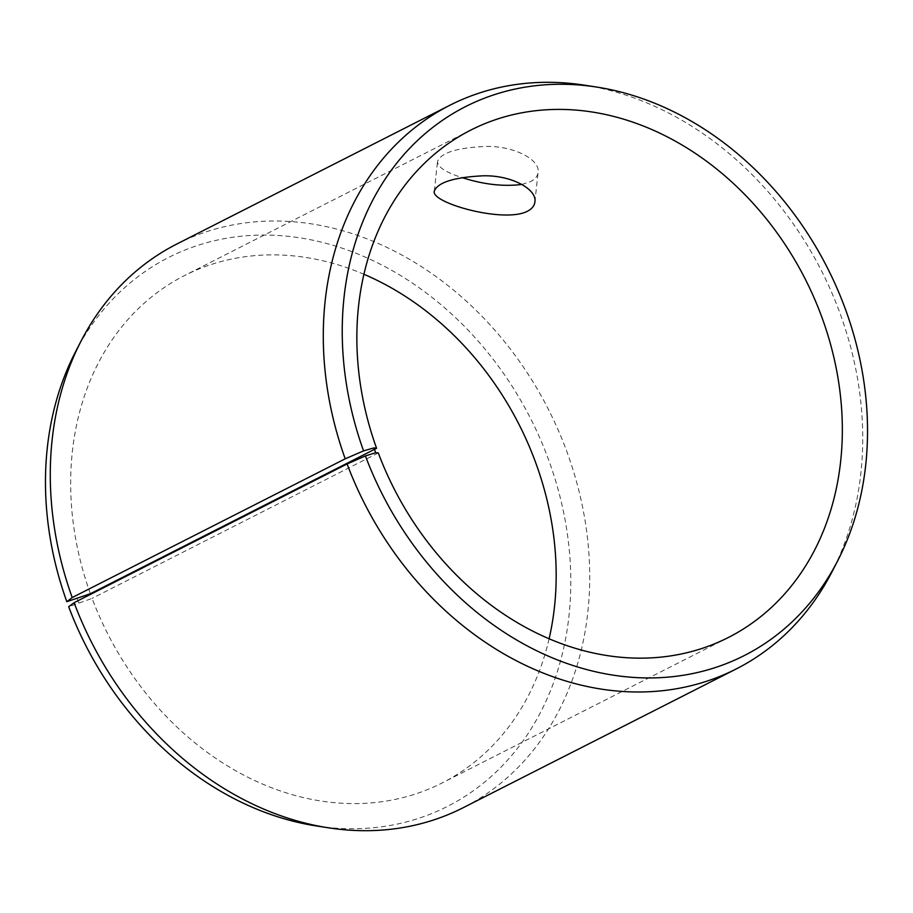 <?xml version="1.0" encoding="UTF-8"?>
<svg xmlns="http://www.w3.org/2000/svg" width="913" height="913" viewBox="0 0 913 913"><rect width="100%" height="100%" fill="white"/><g stroke="black" fill="none" stroke-linecap="round" stroke-linejoin="round"><path stroke-width="0.68" stroke-dasharray="4.57 3.42" d="M90.387 593.735A284.514 230.761 -116.9 0 1 184.506 275.578A284.514 230.761 -116.9 0 1 363.899 274.265M549.112 638.735A284.514 230.761 -116.9 0 1 442.314 782.863A284.514 230.761 -116.9 0 1 92.099 598.38L68.68 606.734M77.183 598.711L78.952 603.516M75.391 352.064A307.841 249.683 -116.9 0 1 388.55 268.593A307.841 249.683 -116.9 0 1 568.228 622.164A307.841 249.683 -116.9 0 1 316.206 825.923M176.78 244.045A316.126 256.405 -116.9 0 1 548.587 409.709A316.126 256.405 -116.9 0 1 463.222 807.697M584.708 85.206A316.126 256.405 -116.9 0 1 832.005 571.812M378.29 452.939L92.099 598.38M521.905 184.437L530.567 181.607C535.144 179.233 537.643 176.152 538.088 172.374C540.291 159.923 514.67 145.932 486.104 146.434C457.196 147.644 440.99 152.665 437.521 161.498C437.578 167.079 445.749 172.431 462.046 177.579M470.697 130.137L184.506 275.578M728.506 637.422L442.314 782.863M534.892 201.933L538.088 172.363M434.326 191.057L437.521 161.498"/><path stroke-width="1.37" d="M90.387 593.735L66.832 601.701A307.841 249.683 -116.9 0 1 75.391 352.064L81.006 341.188A316.126 256.405 -116.9 0 1 176.78 244.045L449.778 105.303A316.126 256.405 -116.9 0 1 584.708 85.206L596.794 87.077A307.841 249.683 -116.9 0 1 837.609 560.936A307.841 249.683 -116.9 0 1 597.193 672.139A307.841 249.683 -116.9 0 1 365.417 455.929L375.7 452.711L378.29 452.939A284.514 230.761 -116.9 0 0 728.506 637.422A284.514 230.761 -116.9 0 0 805.323 279.23A284.514 230.761 -116.9 0 0 470.697 130.137A284.514 230.761 -116.9 0 0 376.578 448.294L90.387 593.735M363.899 274.265A284.514 230.761 -116.9 0 1 549.112 638.735M837.609 560.936L832.005 571.812A316.126 256.405 -116.9 0 1 736.232 668.955L463.222 807.697A316.126 256.405 -116.9 0 1 328.303 827.794L316.206 825.923A307.841 249.683 -116.9 0 1 68.68 606.734L74.101 602.706L347.1 463.975L365.417 455.929M66.832 601.701L72.207 597.547A316.126 256.405 -116.9 0 1 81.006 341.188M328.303 827.794A316.126 256.405 -116.9 0 1 74.101 602.706M72.207 597.547L345.205 458.817L363.568 450.896A307.841 249.683 -116.9 0 1 596.794 87.077M345.205 458.817A316.126 256.405 -116.9 0 1 449.778 105.303M736.232 668.955A316.126 256.405 -116.9 0 1 347.1 463.975M363.568 450.896L373.931 447.906L375.7 452.711M373.931 447.906L376.578 448.294M527.36 211.28C503.862 223.537 430.103 202.732 434.326 191.057C437.772 182.395 453.966 177.305 482.897 175.81C511.44 175.011 537.152 189.219 534.892 201.933C534.459 205.767 531.948 208.883 527.36 211.28M462.046 177.579C483.422 184.472 503.383 186.754 521.905 184.437"/></g></svg>
